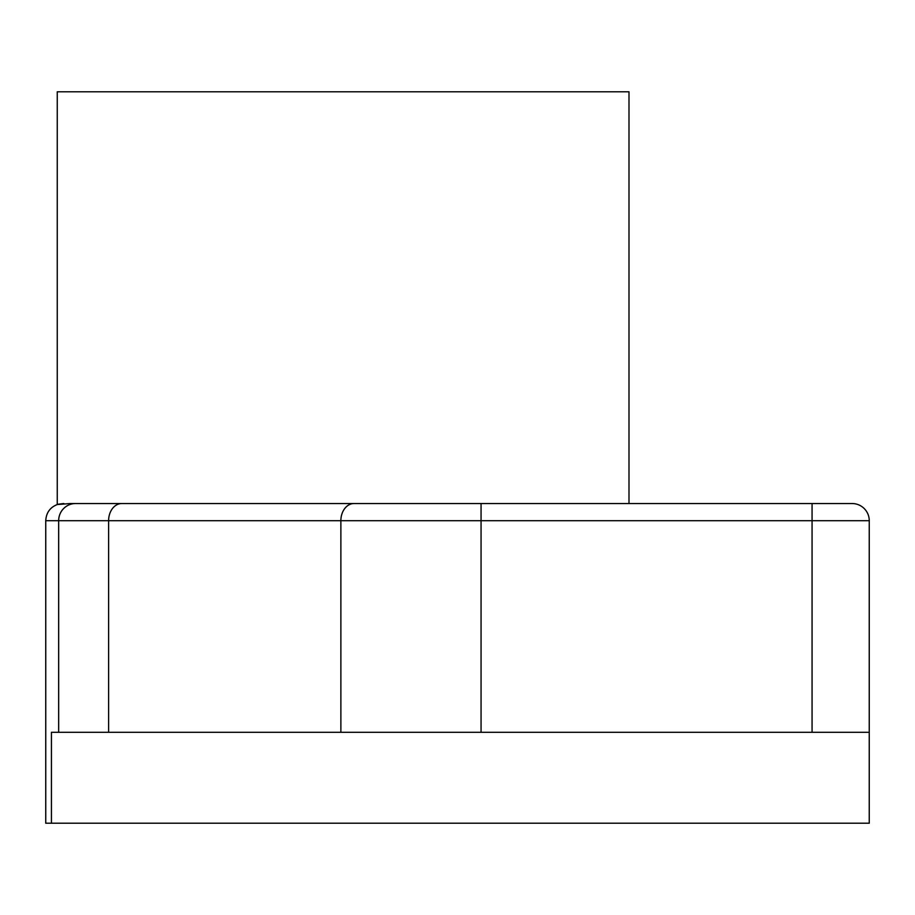 <?xml version="1.0" encoding="UTF-8"?>
<svg xmlns="http://www.w3.org/2000/svg" width="915" height="915" viewBox="0 0 915 915"><rect width="100%" height="100%" fill="white"/><g stroke="black" fill="none" stroke-linecap="round" stroke-linejoin="round"><path stroke-width="1.37" d="M70.043 503.536L481.061 503.536L70.043 503.536C55.426 504.771 53.345 504.771 63.787 503.536M57.256 504.588L57.256 91.786L628.994 91.786L628.994 503.536M45.75 823.214L51.434 823.214L51.434 732.286L58.663 732.286L58.663 520.692L45.75 520.692L45.75 823.214M481.061 732.286L812.062 732.286L812.062 520.692L481.061 520.692L481.061 732.286L58.663 732.286M340.872 732.286L340.872 520.692L481.061 520.692L481.061 503.536L852.094 503.536A17.156 17.156 0 0 1 869.25 520.692L869.25 732.286L812.062 732.286M51.434 823.214L869.25 823.214L869.25 732.286M869.25 520.692A17.156 17.156 0 0 0 852.094 503.536A17.156 17.156 0 0 1 869.25 520.692L812.062 520.692L812.062 503.536M354.013 503.536A17.156 13.142 -90 0 0 340.872 520.692L108.611 520.692L108.611 732.286M121.764 503.536A17.156 13.142 -90 0 0 108.611 520.692L58.663 520.692A17.156 16.893 90 0 1 75.545 503.536M58.183 504.199C50.382 506.933 46.23 512.434 45.75 520.692"/></g></svg>
